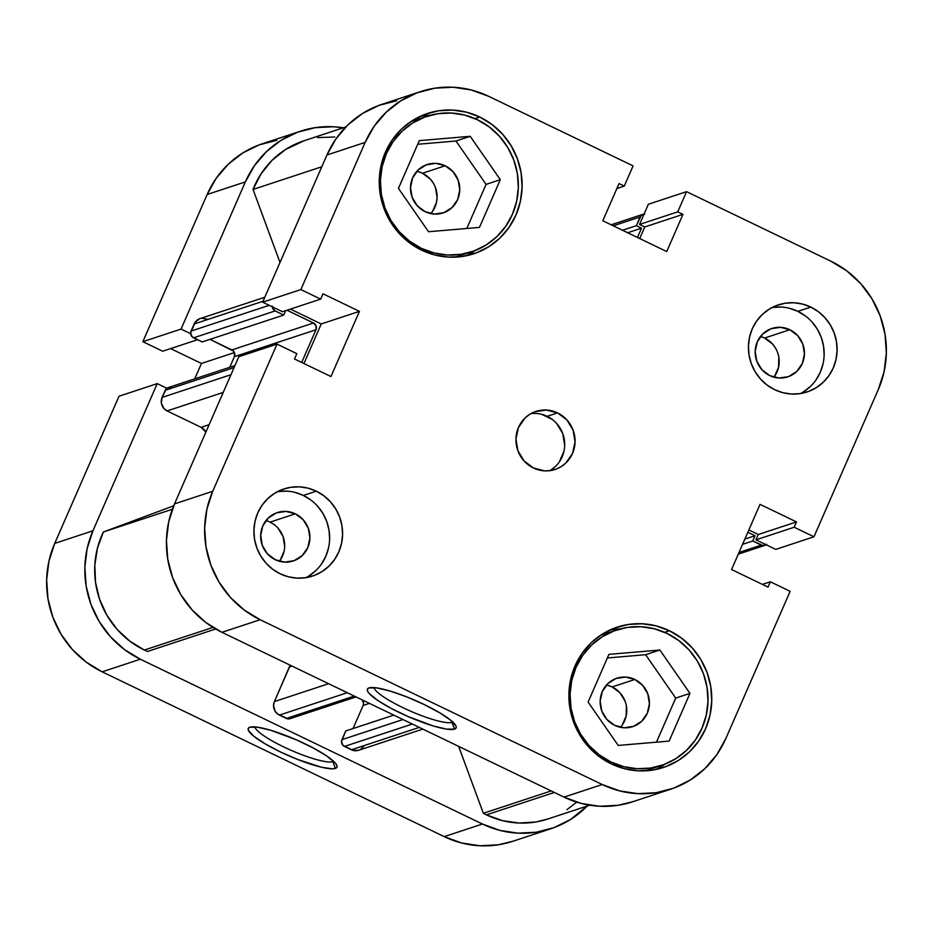 <?xml version="1.0" encoding="UTF-8"?>
<svg xmlns="http://www.w3.org/2000/svg" width="933" height="933" viewBox="0 0 933 933"><rect width="100%" height="100%" fill="white"/><g stroke="black" fill="none" stroke-linecap="round" stroke-linejoin="round"><path stroke-width="1.4" d="M608.887 762.681L610.952 761.993A71.328 68.727 -108.3 0 1 570.11 692.974A71.328 68.727 -108.3 0 1 616.69 629.985A71.328 68.727 -108.3 0 1 667.107 633.46A71.328 68.727 -108.3 0 1 707.949 702.467A71.328 68.727 -108.3 0 1 661.369 765.468A71.328 68.727 -108.3 0 1 610.952 761.993L608.887 762.681M616.69 629.985L602.45 634.685A71.328 68.727 71.7 0 0 600.269 635.443L602.648 634.615M419.232 248.971L421.296 248.295A71.328 68.727 -108.3 0 1 380.466 179.276A71.328 68.727 -108.3 0 1 427.034 116.287A71.328 68.727 -108.3 0 1 477.463 119.751A71.328 68.727 -108.3 0 1 518.293 188.769A71.328 68.727 -108.3 0 1 471.713 251.77A71.328 68.727 -108.3 0 1 421.296 248.295L419.232 248.971M427.034 116.287L412.794 120.975A71.328 68.727 71.7 0 0 410.613 121.745L412.992 120.917M279.375 561.269A25.471 24.55 71.7 0 0 270.069 522.142L295.318 513.815A25.471 24.55 -108.3 0 1 309.908 538.458A25.471 24.55 -108.3 0 1 293.277 560.955A25.471 24.55 -108.3 0 1 275.27 559.718L267.421 553.817L262.29 545.327L260.669 535.53L262.791 525.92L268.342 517.967L276.471 512.87L285.941 511.412L295.318 513.815L303.167 519.704L308.298 528.195L309.919 538.003L307.797 547.601L302.245 555.567L294.117 560.663L284.647 562.121L275.27 559.718A25.471 24.55 -108.3 0 1 260.68 535.064A25.471 24.55 -108.3 0 1 277.311 512.567A25.471 24.55 -108.3 0 1 295.318 513.815L270.069 522.142L274.267 524.696M773.889 377.177A25.471 24.55 71.7 0 0 764.582 338.049L789.831 329.722A25.471 24.55 -108.3 0 1 804.421 354.365A25.471 24.55 -108.3 0 1 787.779 376.862A25.471 24.55 -108.3 0 1 769.772 375.626L761.923 369.725L756.803 361.234L755.17 351.438L757.304 341.828L762.856 333.874L770.985 328.778L780.455 327.32L789.831 329.722L797.68 335.612L802.812 344.114L804.433 353.91L802.31 363.52L796.759 371.474L788.63 376.57L779.148 378.028L769.772 375.626A25.471 24.55 -108.3 0 1 755.194 350.983A25.471 24.55 -108.3 0 1 771.824 328.474A25.471 24.55 -108.3 0 1 789.831 329.722L764.582 338.049L772.431 343.939L775.393 347.939M800.467 393.563A45.857 44.178 71.7 0 0 824.131 352.184A45.857 44.178 71.7 0 0 797.855 311.354L810.812 307.085A45.857 44.178 -108.3 0 1 837.064 351.449A45.857 44.178 -108.3 0 1 807.115 391.953A45.857 44.178 -108.3 0 1 774.705 389.714L782.95 392.735L791.581 394.041L800.257 393.598L808.643 391.417L816.41 387.58L823.279 382.238L828.97 375.602L833.262 367.917L836.015 359.485L837.088 350.621L836.469 341.676L834.16 332.988L830.277 324.894L824.935 317.698L818.358 311.692L810.812 307.085L802.555 304.076L793.936 302.759L785.259 303.202L776.874 305.383L769.107 309.22L762.238 314.561L756.546 321.197L752.243 328.882L749.502 337.326L748.418 346.178L749.047 355.123L751.345 363.812L755.24 371.917L760.582 379.101L767.148 385.119L774.705 389.714A45.857 44.178 -108.3 0 1 748.453 345.35A45.857 44.178 -108.3 0 1 778.39 304.858A45.857 44.178 -108.3 0 1 810.812 307.085L797.855 311.354A45.857 44.178 71.7 0 0 772.092 307.505M305.954 577.655A45.857 44.178 71.7 0 0 329.617 536.277A45.857 44.178 71.7 0 0 303.342 495.446L316.299 491.178A45.857 44.178 -108.3 0 1 342.551 535.542A45.857 44.178 -108.3 0 1 312.602 576.046A45.857 44.178 -108.3 0 1 280.192 573.807L288.449 576.827L297.067 578.133L305.744 577.69L314.129 575.509L321.897 571.672L328.766 566.331L334.457 559.695L338.761 552.009L341.501 543.577L342.574 534.714L341.956 525.769L339.659 517.08L335.763 508.986L330.422 501.791L323.856 495.773L316.299 491.178L308.042 488.157L299.423 486.851L290.746 487.294L282.361 489.475L274.594 493.312L267.724 498.654L262.033 505.289L257.741 512.975L254.989 521.407L253.916 530.271L254.534 539.216L256.832 547.904L260.727 556.01L266.068 563.194L272.634 569.212L280.192 573.807A45.857 44.178 -108.3 0 1 253.939 529.443A45.857 44.178 -108.3 0 1 283.889 488.95A45.857 44.178 -108.3 0 1 316.299 491.178L303.342 495.446A45.857 44.178 71.7 0 0 277.579 491.598M549.724 470.687A30.567 29.459 71.7 0 0 564.675 443.058A30.567 29.459 71.7 0 0 547.17 416.316L557.537 412.899A30.567 29.459 -108.3 0 1 575.043 442.487A30.567 29.459 -108.3 0 1 555.077 469.486A30.567 29.459 -108.3 0 1 533.466 467.993L544.72 470.873L550.493 470.582L556.091 469.124L561.269 466.57L565.841 463.013L572.512 453.461L575.055 441.927L573.107 430.171L566.949 419.978L557.537 412.899L546.283 410.019L534.912 411.768L529.734 414.322L525.151 417.891L518.491 427.442L515.949 438.965L517.897 450.721L524.043 460.914L533.466 467.993A30.567 29.459 -108.3 0 1 515.961 438.417A30.567 29.459 -108.3 0 1 535.927 411.418A30.567 29.459 -108.3 0 1 557.537 412.899L547.17 416.316A30.567 29.459 71.7 0 0 530.912 413.622M452.015 722.364A43.303 7.896 -156.4 0 0 452.773 722.025A43.303 7.896 23.6 0 1 452.015 722.364L452.342 721.629L452.015 722.364A43.303 7.896 23.6 0 1 409.027 710.48A43.303 7.896 23.6 0 1 373.981 687.598A43.303 7.896 -156.4 0 0 409.027 710.48A43.303 7.896 -156.4 0 0 452.015 722.364L454.511 729.128L452.015 722.364M368.99 687.924A48.399 8.817 23.6 0 1 415.605 700.578A48.399 8.817 23.6 0 1 455.992 726.072A48.399 8.817 23.6 0 1 454.511 729.128L446.545 729.116L433.285 725.967L408.024 716.521L391.347 708.485L377.772 700.45L369.363 693.651L367.544 691.05L367.415 689.114L368.99 687.924L376.955 687.936L390.216 691.085L406.753 696.893L424.06 704.473L439.478 712.66L450.686 720.229L455.969 726.002L456.097 727.938L454.511 729.128A48.399 8.817 23.6 0 1 399.756 712.73A48.399 8.817 23.6 0 1 368.827 687.983A48.399 8.817 23.6 0 1 368.99 687.924M655.537 769.562A73.882 71.188 71.7 0 0 665.077 764.115M669.404 630.731A73.882 71.188 -108.3 0 1 711.704 702.211A73.882 71.188 -108.3 0 1 663.468 767.462A73.882 71.188 -108.3 0 1 611.243 763.859L624.539 768.722L638.44 770.833L652.412 770.11L665.917 766.599L678.431 760.418L689.499 751.823L698.665 741.129L705.593 728.743L710.013 715.156L711.751 700.87L710.748 686.455L707.039 672.46L700.765 659.421L692.169 647.829L681.58 638.149L669.404 630.731L656.121 625.88L642.219 623.769L628.247 624.48L614.742 627.991L602.217 634.172L591.16 642.779L581.994 653.473L575.066 665.859L570.646 679.446L568.897 693.72L569.9 708.135L573.608 722.13L579.883 735.181L588.478 746.762L599.068 756.453L611.243 763.859A73.882 71.188 -108.3 0 1 568.943 692.379A73.882 71.188 -108.3 0 1 617.191 627.139A73.882 71.188 -108.3 0 1 669.404 630.731L664.623 632.317L669.404 630.731M465.894 255.852A73.882 71.188 71.7 0 0 475.433 250.417L473.241 251.852M479.76 117.033A73.882 71.188 -108.3 0 1 522.06 188.513A73.882 71.188 -108.3 0 1 473.812 253.764A73.882 71.188 -108.3 0 1 421.588 250.161L434.883 255.012L448.785 257.123L462.756 256.412L476.262 252.901L488.787 246.72L499.843 238.125L509.01 227.419L515.937 215.045L520.357 201.446L522.095 187.171L521.092 172.757L517.383 158.762L511.109 145.723L502.514 134.13L491.924 124.439L479.76 117.033L466.465 112.182L452.563 110.071L438.592 110.782L425.086 114.293L412.561 120.474L401.505 129.069L392.338 139.775L385.411 152.149L380.991 165.747L379.253 180.022L380.256 194.437L383.964 208.432L390.239 221.471L398.834 233.063L409.424 242.755L421.588 250.161A73.882 71.188 -108.3 0 1 379.299 178.681A73.882 71.188 -108.3 0 1 427.536 113.441A73.882 71.188 -108.3 0 1 479.76 117.033L474.967 118.608L479.76 117.033M430.778 213.599A25.471 24.55 71.7 0 0 422.497 173.246L445.158 165.771A25.471 24.55 -108.3 0 1 459.747 190.414A25.471 24.55 -108.3 0 1 443.117 212.911A25.471 24.55 -108.3 0 1 425.11 211.674A25.471 24.55 -108.3 0 1 410.52 187.032A25.471 24.55 -108.3 0 1 427.151 164.523A25.471 24.55 -108.3 0 1 445.158 165.771L422.497 173.246L430.346 179.136L433.309 183.136M620.422 727.297A25.471 24.55 71.7 0 0 612.153 686.945L634.813 679.469A25.471 24.55 -108.3 0 1 649.403 704.123A25.471 24.55 -108.3 0 1 632.761 726.62A25.471 24.55 -108.3 0 1 614.754 725.373A25.471 24.55 -108.3 0 1 600.176 700.73A25.471 24.55 -108.3 0 1 616.806 678.233A25.471 24.55 -108.3 0 1 634.813 679.469L612.153 686.945L620.002 692.834L625.122 701.336M620.48 628.854L612.713 629.612M662.896 765.55L665.089 764.115M647.304 770.11L644.925 770.856A71.328 68.727 71.7 0 0 647.129 770.168L661.369 765.468M419.92 116.462A73.882 71.188 71.7 0 1 430.824 115.156L423.057 115.902M457.648 256.4L455.269 257.146A71.328 68.727 71.7 0 0 457.473 256.47L471.713 251.77M670.64 789.236L632.446 801.832A96.81 93.277 71.7 0 1 564.01 797.12L602.217 784.525L564.01 797.12L221.937 632.317A96.81 93.277 71.7 0 1 174.518 503.89L168.733 521.699L166.447 540.405L167.765 559.299L172.617 577.632L180.839 594.729L192.105 609.914L205.983 622.603L221.937 632.317L260.144 619.722A96.81 93.277 -108.3 0 1 212.724 491.294L174.518 503.89L238.825 356.709L277.031 344.114L238.825 356.709L174.518 503.89L212.724 491.294L277.031 344.114L296.834 353.654L294.501 358.983L330.958 376.547L359.438 311.354L321.232 323.949L290.396 309.091L321.232 323.949L303.948 363.532L321.232 323.949L359.438 311.354L322.981 293.79L320.66 299.12L300.858 289.58L365.153 142.399L374.226 126.177L386.25 112.158L400.735 100.881L417.144 92.787L434.848 88.18L453.158 87.247L471.363 90.011L488.787 96.367L633.087 165.899L624.259 186.099L619.045 183.579L602.8 220.759L666.71 251.56L682.956 214.368L677.731 211.861L686.56 191.662L830.86 261.182L846.814 270.897L860.692 283.585L871.958 298.77L880.169 315.855L885.032 334.201L886.35 353.082L884.064 371.789L878.28 389.597L813.973 536.778L794.17 527.238L796.502 521.92L760.033 504.356L731.554 569.538L768.022 587.102L770.343 581.784L790.146 591.324L725.851 738.504L716.766 754.727L704.753 768.745L690.268 780.011L673.859 788.105L656.156 792.712L637.845 793.645L619.64 790.881L602.217 784.525L260.144 619.722L244.189 610.007L230.311 597.307L219.045 582.122L210.823 565.036L205.971 546.691L204.654 527.81L206.939 509.103L212.724 491.294L277.031 344.114L296.834 353.654L294.501 358.983L330.958 376.547L359.438 311.354L322.981 293.79L320.66 299.12L282.454 311.715L320.66 299.12L300.858 289.58L365.153 142.399L326.947 154.995L262.651 302.175L282.454 311.715L262.651 302.175L300.858 289.58L262.651 302.175L326.947 154.995L365.153 142.399A96.81 93.277 -108.3 0 1 420.351 91.656A96.81 93.277 -108.3 0 1 488.787 96.367L633.087 165.899L624.259 186.099L619.045 183.579L602.8 220.759L666.71 251.56L682.956 214.368L677.731 211.861L639.525 224.456L644.75 226.976L639.7 238.545L644.75 226.976L682.956 214.368L644.75 226.976L639.525 224.456L677.731 211.861L686.56 191.662L830.86 261.182A96.81 93.277 -108.3 0 1 878.28 389.597L813.973 536.778L794.17 527.238L796.502 521.92L760.033 504.356L731.554 569.538L768.022 587.102L770.343 581.784L762.401 584.396L770.343 581.784L790.146 591.324L725.851 738.504A96.81 93.277 -108.3 0 1 670.64 789.236A96.81 93.277 -108.3 0 1 602.217 784.525L260.144 619.722L221.937 632.317L564.01 797.12L581.434 803.488L599.639 806.252L617.949 805.307L632.679 801.75M748.849 529.967L758.296 534.516L755.963 539.845L775.766 549.385L813.973 536.778L775.766 549.385L755.963 539.845L794.17 527.238L755.963 539.845L758.296 534.516L796.502 521.92L758.296 534.516L748.849 529.967M648.353 204.257L639.525 224.456L648.353 204.257L686.56 191.662L648.353 204.257M396.642 100.787L378.938 105.382L362.529 113.476L348.044 124.754L336.032 138.772L326.947 154.995A96.81 93.277 71.7 0 1 382.145 104.263L420.351 91.656M277.917 528.031L283.049 536.533L284.67 546.33M284.064 551.251L280.157 560.208M778.833 357.269L778.577 367.159L774.67 376.116M435.478 187.638L437.099 197.434L436.504 202.356L432.585 211.313M417.914 171.567L422.497 173.246A25.471 24.55 71.7 0 0 416.829 171.322M626.405 706.164L626.148 716.054L622.241 725.011M607.57 685.265L612.153 686.945A25.471 24.55 71.7 0 0 606.485 685.02M466.803 228.468L486.07 184.384L455.98 141.011L417.704 144.277L455.98 141.011L486.07 184.384L466.803 228.468M445.158 165.771L453.006 171.66L458.138 180.162L459.759 189.959L457.636 199.569L452.085 207.523L443.956 212.619L434.486 214.077L425.11 211.674L417.261 205.785L412.129 197.283L410.508 187.486L412.631 177.876L418.182 169.923L426.311 164.826L435.781 163.368L445.158 165.771M656.459 742.178L675.714 698.082L645.624 654.709L607.36 657.975L645.624 654.709L675.714 698.082L656.459 742.178M634.813 679.469L642.662 685.37L647.794 693.86L649.415 703.657L647.292 713.267L641.741 721.221L633.612 726.317L624.13 727.775L614.754 725.373L606.905 719.483L601.785 710.993L600.152 701.184L602.286 691.586L607.826 683.621L615.967 678.524L625.437 677.066L634.813 679.469M620.468 628.854A73.882 71.188 71.7 0 0 609.576 630.16M616.876 188.524L624.259 186.099L616.876 188.524M552.208 419.384L541.676 414.31M550.913 469.987L555.485 466.43M559.275 461.998L563.975 451.257M564.698 445.344L562.751 433.588L556.593 423.395M310.899 500.053L303.342 495.446L295.096 492.437M286.466 491.12L277.801 491.563M308.951 575.941L315.809 570.611M321.5 563.964L325.804 556.278L328.544 547.846M329.629 538.982L329.011 530.037L326.702 521.349L322.806 513.255L317.477 506.059M805.412 315.96L797.855 311.354L789.61 308.345M780.979 307.027L772.302 307.482M803.465 391.848L810.322 386.519M816.013 379.871L820.317 372.185L823.058 363.753M824.142 354.89L823.512 345.945L821.215 337.256L817.32 329.162L811.99 321.967M764.582 338.049A25.471 24.55 71.7 0 0 760.477 336.498M270.069 522.142A25.471 24.55 71.7 0 0 265.963 520.591M428.539 231.734L479.469 227.395L500.31 179.684L486.07 184.384L500.31 179.684L470.22 136.311L455.98 141.011L470.22 136.311L419.29 140.65L398.449 188.361L428.539 231.734L479.469 227.395L500.31 179.684L470.22 136.311L419.29 140.65L398.449 188.361L428.539 231.734M477.463 119.751L489.207 126.911L499.435 136.265L507.739 147.449L513.791 160.044L517.372 173.561L518.34 187.475L516.66 201.26L512.392 214.38L505.709 226.334L496.857 236.667L486.175 244.971L474.081 250.942L461.042 254.324L447.548 255.024L434.137 252.983L421.296 248.295L409.54 241.134L399.324 231.781L391.02 220.596L384.967 208.001L381.387 194.484L380.419 180.57L382.098 166.785L386.367 153.665L393.05 141.711L401.901 131.378L412.584 123.074L424.678 117.115L437.717 113.721L451.21 113.033L464.622 115.062L477.463 119.751M669.124 741.094L689.965 693.382L675.714 698.082L689.965 693.382L659.876 650.021L645.624 654.709L659.876 650.021L608.946 654.36L588.105 702.059L618.194 745.432L669.124 741.094L689.965 693.382L659.876 650.021L608.946 654.36L588.105 702.059L618.194 745.432L669.124 741.094M667.107 633.46L678.862 640.609L689.09 649.963L697.394 661.147L703.447 673.743L707.027 687.259L707.995 701.173L706.316 714.958L702.048 728.078L695.353 740.044L686.501 750.365L675.83 758.669L663.736 764.64L650.698 768.034L637.204 768.722L623.792 766.681L610.952 761.993L599.196 754.832L588.98 745.49L580.676 734.294L574.623 721.699L571.043 708.194L570.063 694.269L571.754 680.484L576.023 667.363L582.705 655.409L591.557 645.076L602.24 636.773L614.334 630.813L627.373 627.419L640.854 626.731L654.278 628.772L667.107 633.46M254.837 726.889A43.303 7.896 -156.4 0 0 289.883 749.77A43.303 7.896 -156.4 0 0 332.871 761.655L335.367 768.419A48.399 8.817 23.6 0 1 280.611 752.021A48.399 8.817 23.6 0 1 249.671 727.274A48.399 8.817 23.6 0 1 249.846 727.215L257.811 727.239L271.071 730.387L296.332 739.822L313.01 747.858L326.585 755.893L334.994 762.693L336.813 765.293L336.941 767.229L335.367 768.419L332.148 768.815L321.325 767.206L297.604 759.45L280.297 751.881L264.879 743.683L253.671 736.125L248.388 730.341L248.26 728.405L249.846 727.215A48.399 8.817 23.6 0 1 296.449 739.869A48.399 8.817 23.6 0 1 336.848 765.363A48.399 8.817 23.6 0 1 335.367 768.419L332.871 761.655A43.303 7.896 23.6 0 1 289.883 749.77A43.303 7.896 23.6 0 1 254.837 726.889M333.186 760.92L332.871 761.655L333.186 760.92M550.855 828.737A96.81 93.277 -108.3 0 1 482.419 824.026L444.213 836.633L482.419 824.026L140.347 659.223L102.14 671.818L444.213 836.633A96.81 93.277 71.7 0 0 512.649 841.344L550.855 828.737A96.81 93.277 -108.3 0 0 587.219 806.019L570.471 819.524L554.062 827.618L536.358 832.213L518.048 833.157L499.843 830.393L482.419 824.026L140.347 659.223L124.392 649.508L110.514 636.819L99.248 621.635L91.026 604.537L86.174 586.204L84.856 567.311L87.142 548.604L92.927 530.795L157.234 383.615L166.855 388.256L157.234 383.615L92.927 530.795L54.72 543.403L48.936 561.211L46.65 579.918L47.968 598.799L52.831 617.145L61.042 634.23L72.308 649.415L86.186 662.103L102.14 671.818L444.213 836.633L461.637 842.989L479.842 845.753L498.152 844.82L512.882 841.263M190.694 333.722L181.06 329.081L245.356 181.9L254.441 165.677L266.453 151.659L280.938 140.382L297.347 132.288L315.051 127.693L333.361 126.748L343.309 127.798A96.81 93.277 -108.3 0 0 300.554 131.168A96.81 93.277 -108.3 0 0 245.356 181.9L181.06 329.081L142.854 341.676L162.657 351.216L197.504 339.729L162.657 351.216L142.854 341.676L207.149 194.496L142.854 341.676L181.06 329.081L190.694 333.722M276.844 140.288L259.141 144.895L242.732 152.989L228.247 164.255L216.234 178.273L207.149 194.496L245.356 181.9L207.149 194.496A96.81 93.277 71.7 0 1 262.36 143.764L300.554 131.168M170.599 348.604L201.446 363.462L194.717 378.856L201.446 363.462L234.416 352.592L201.446 363.462L170.599 348.604M119.027 396.222L54.72 543.403L119.027 396.222L157.234 383.615L119.027 396.222M102.14 671.818L140.347 659.223A96.81 93.277 -108.3 0 1 92.927 530.795L54.72 543.403A96.81 93.277 71.7 0 0 102.14 671.818M333.617 761.316A43.303 7.896 23.6 0 1 332.871 761.655A43.303 7.896 -156.4 0 0 333.617 761.316M172.372 509.243L103.376 531.985A86.617 83.457 71.7 0 0 144.358 650.044L212.992 627.408L144.358 650.044A86.617 83.457 71.7 0 0 147.496 651.479L215.651 628.994L147.496 651.479A86.617 83.457 71.7 0 1 144.358 650.044L129.734 641.088L117.08 629.343L106.91 615.279L99.644 599.452L95.551 582.53L94.816 565.176L97.464 548.103L103.376 531.985L173.701 505.814L103.376 531.985L172.372 509.243M589.691 805.202L547.659 819.057A86.617 83.457 71.7 0 1 486.431 814.847A86.617 83.457 71.7 0 1 483.352 813.284L458.639 746.353L483.352 813.284L551.146 790.927L483.352 813.284A86.617 83.457 71.7 0 0 486.431 814.847L554.33 792.455L486.431 814.847L502.432 820.643L519.168 823.046L535.95 821.973L547.974 818.964M422.836 729.105L358.61 750.284A10.193 9.82 71.7 0 1 351.403 749.794L419.302 727.402L351.403 749.794L344.429 746.435A5.097 4.91 71.7 0 1 341.933 739.671L402.974 719.541L341.933 739.671L345.746 730.947L393.784 715.11L345.746 730.947L341.501 741.595L342.854 745.257L353.234 750.459L358.948 750.167M360.674 749.316L363.462 746.657M566.996 809.657L576.676 802.123M334.795 136.999L317.558 137.606M304.018 140.755L285.475 149.548L272.004 160.371L261.042 173.865L253.041 189.446L279.993 262.465L253.041 189.446L321.803 166.762L253.041 189.446A86.617 83.457 71.7 0 1 303.75 140.848L345.781 126.981M207.208 319.121L201.528 318.258M199.662 318.736L195.149 322.258L190.659 332.999L192.011 336.661L202.134 341.956L283.725 315.051L285.638 310.666L283.725 315.051L202.134 341.956L193.574 337.839L275.165 310.934L283.725 315.051L275.165 310.934L193.574 337.839A5.097 4.91 71.7 0 1 191.078 331.075L269.182 305.324L191.078 331.075L194.192 323.961L263.048 301.254L194.192 323.961A10.193 9.82 71.7 0 1 200 318.62L264.797 297.254M210.007 339.355L233.46 351.088L234.486 352.779L234.393 356.663L229.74 367.299L234.393 356.663L315.984 329.757L301.697 362.447L315.984 329.757L234.393 356.663A5.097 4.91 71.7 0 0 231.897 349.91L313.488 322.993L316.077 325.874L315.984 329.757A5.097 4.91 -108.3 0 0 313.488 322.993L286.967 310.223L313.488 322.993L231.897 349.91L210.007 339.355M171.719 387.871L167.94 387.685L166.319 388.711L162.097 397.411L161.386 403.243L163.951 408.572L167.089 410.928L201.108 427.326L205.878 432.107A10.193 9.82 71.7 0 0 201.108 427.326L167.089 410.928L223.22 392.42L167.089 410.928A10.193 9.82 71.7 0 1 162.097 397.411L165.211 390.297L234.066 367.59L165.211 390.297A5.097 4.91 71.7 0 1 168.115 387.627L234.941 365.584M356.033 696.916L289.965 718.702A5.097 4.91 71.7 0 1 286.361 718.457L354.26 696.065L286.361 718.457L279.387 715.098L347.286 692.706L279.387 715.098A10.193 9.82 71.7 0 1 274.395 701.581L328.591 683.702L274.395 701.581L289.557 666.885L292.006 666.069L289.557 666.885A10.193 9.82 71.7 0 0 290.128 665.171L274.395 701.581L273.544 705.418L275.06 711.144L277.707 714.072L288.239 718.935L291.761 717.629M362.226 699.855L363.578 703.517L363.147 705.441L353.059 728.533L363.147 705.441A5.097 4.91 71.7 0 0 362.296 699.937M766.145 544.744A5.097 4.91 -108.3 0 1 761.281 545.129L739.018 552.464L761.281 545.129L752.733 541L742.563 544.359L752.733 541L755.042 535.729L744.861 539.076L755.042 535.729L747.846 532.265L755.042 535.729L752.733 541L763.159 545.607L766.681 544.289M644.761 214.065L641.239 215.371L636.318 225.693L641.496 228.177L637.449 237.46L641.496 228.177L627.664 232.749L641.496 228.177L636.318 225.693L622.486 230.253L636.318 225.693L640.131 216.969L613.284 225.821L640.131 216.969A5.097 4.91 -108.3 0 1 644.062 214.077M272.249 306.094L272.576 308.053L275.165 310.934A5.097 4.91 -108.3 0 1 272.284 306.817M209.132 424.678L201.108 427.326L209.132 424.678M230.964 374.704L162.097 397.411L230.964 374.704M369.421 703.377L363.147 705.441L369.421 703.377M344.429 746.435L412.328 724.043L344.429 746.435M738.283 554.144L764.885 545.373M611.173 224.806L643.012 214.298"/></g></svg>

